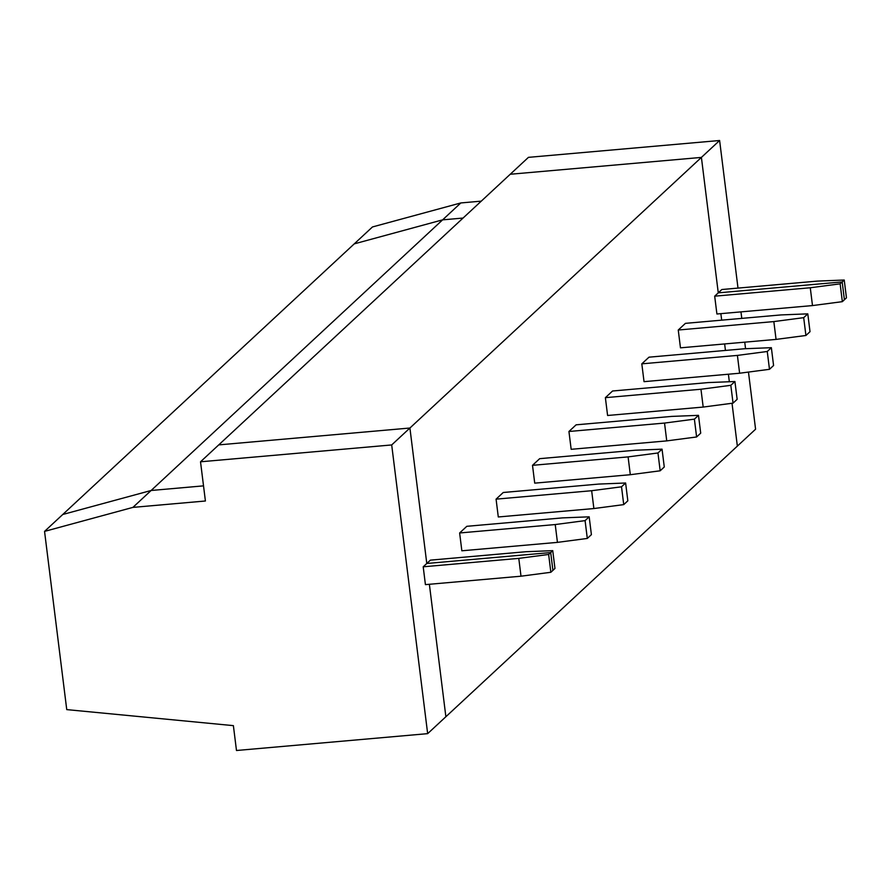 <?xml version="1.0" encoding="UTF-8"?>
<svg xmlns="http://www.w3.org/2000/svg" width="891" height="891" viewBox="0 0 891 891"><rect width="100%" height="100%" fill="white"/><g stroke="black" fill="none" stroke-linecap="round" stroke-linejoin="round"><path stroke-width="1.34" d="M442.604 219.854L463.053 218.061L442.604 219.854L354.25 243.867L372.471 226.949L460.825 202.948L151.125 490.484L62.771 514.486L151.125 490.484L132.904 507.391L44.55 531.392L354.25 243.867L442.604 219.854M720.864 313.654L721.677 320.159L720.864 313.654M724.639 343.937L725.441 350.441L724.639 343.937M728.404 374.22L729.339 381.738L728.404 374.22M132.904 507.391L205.409 500.998L200.52 461.794L391.695 444.943L427.658 733.649L737.358 446.113L732.023 403.267L737.358 446.113L755.579 429.206L748.462 372.07M738.004 288.105L719.616 140.5L528.441 157.351L510.231 174.257L701.406 157.406L718.269 292.849L842.184 281.935L844.401 299.755L846.45 297.85L844.234 280.03L817.448 281.099L721.855 289.519L718.269 292.849L842.184 281.935L844.234 280.03M745.555 348.715L744.742 342.166M741.78 318.388L740.967 311.883M391.695 444.943L409.916 428.025L218.74 444.887L510.231 174.257L701.406 157.406L719.616 140.5M481.274 201.143L460.825 202.948M427.658 733.649L236.483 750.5L233.386 725.642L66.747 709.615L44.55 531.392M203.516 485.862L151.125 490.484L203.516 485.862M548.644 554.458L550.694 552.554L426.789 563.48L423.203 566.799L518.785 558.379L548.644 554.458L550.861 572.278L552.91 570.374L550.694 552.554L426.789 563.48L409.916 428.025L701.406 157.406L718.269 292.849L714.682 296.18L810.275 287.76L840.135 283.828L842.351 301.659L812.492 305.58L810.275 287.76M552.743 550.649L550.694 552.554L552.91 570.374L554.959 568.469L552.743 550.649L525.957 551.718L430.375 560.149L426.789 563.48L409.916 428.025L218.74 444.887L200.52 461.794M445.879 716.743L429.373 584.273L445.879 716.743M550.861 572.278L521.001 576.199L425.419 584.63L423.203 566.799M521.001 576.199L518.785 558.379M591.657 490.718L621.517 486.798L623.733 504.618L593.874 508.549L591.657 490.718L496.075 499.149L503.248 492.489L598.83 484.069L625.616 483L621.517 486.798M587.303 538.442L591.401 534.645L589.174 516.825L562.399 517.894L466.806 526.314L459.633 532.974L555.227 524.554L585.086 520.622L587.303 538.442L557.443 542.374L555.227 524.554M623.733 504.618L627.832 500.82L625.616 483M593.874 508.549L498.292 516.969L496.075 499.149M628.088 456.894L657.959 452.973L660.175 470.793L630.316 474.714L628.088 456.894L532.506 465.325L539.679 458.665L635.261 450.233L662.046 449.164L657.959 452.973M660.175 470.793L664.274 466.984L662.046 449.164M630.316 474.714L534.723 483.145L532.506 465.325M664.53 423.069L694.39 419.149L696.606 436.969L666.746 440.889L664.53 423.069L568.937 431.489L576.109 424.829L671.703 416.409L698.488 415.34L694.39 419.149M696.606 436.969L700.705 433.16L698.488 415.34M666.746 440.889L571.164 449.309L568.937 431.489M700.961 389.244L730.82 385.313L733.048 403.133L703.188 407.064L700.961 389.244L605.379 397.664L612.551 391.004L708.133 382.584L734.919 381.515L730.82 385.313M733.048 403.133L737.147 399.335L734.919 381.515M703.188 407.064L607.595 415.484L605.379 397.664M737.403 355.409L767.262 351.488L769.479 369.308L739.619 373.229L737.403 355.409L641.81 363.84L648.982 357.18L744.575 348.749L771.361 347.679L767.262 351.488M769.479 369.308L773.577 365.51L771.361 347.679M739.619 373.229L644.037 381.66L641.81 363.84M773.833 321.584L803.693 317.664L805.921 335.484L776.061 339.404L773.833 321.584L678.251 330.015L685.424 323.355L781.006 314.924L807.792 313.855L803.693 317.664M805.921 335.484L810.019 331.675L807.792 313.855M776.061 339.404L680.468 347.835L678.251 330.015M840.135 283.828L842.184 281.935L844.401 299.755L842.351 301.659M812.492 305.58L716.91 314L714.682 296.18M589.174 516.825L585.086 520.622M459.633 532.974L461.85 550.794L557.443 542.374"/></g></svg>
